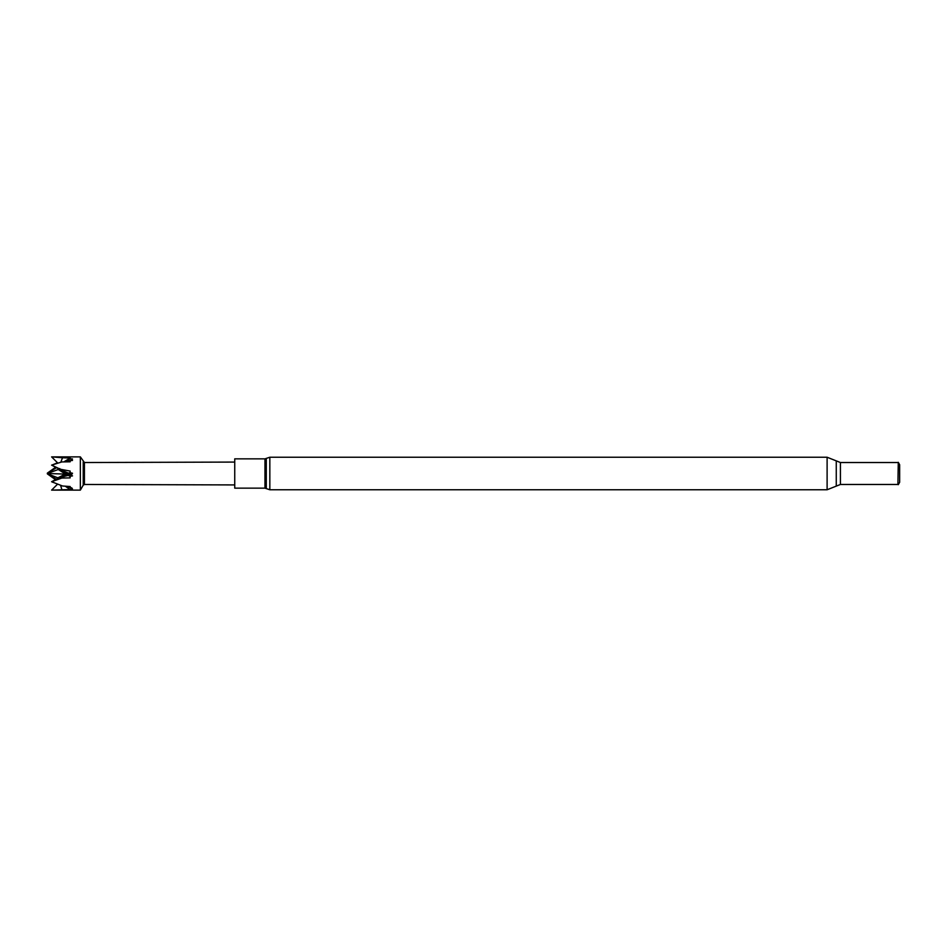 <?xml version="1.0" encoding="UTF-8"?>
<svg xmlns="http://www.w3.org/2000/svg" width="947" height="947" viewBox="0 0 947 947"><rect width="100%" height="100%" fill="white"/><g stroke="black" fill="none" stroke-linecap="round" stroke-linejoin="round"><path stroke-width="1.42" d="M898.277 484.686L899.65 482.295L899.65 464.705L898.277 462.314L897.91 484.473L898.277 462.314M264.959 488.155L264.959 458.845L234.738 458.845L234.738 488.155L264.959 488.155L269.836 489.765L269.836 457.235L827.11 457.235L827.11 489.765L269.836 489.765M65.438 474.021L58.264 469.487L47.35 473.488L69.273 474.222L68.326 473.145L70.031 472.636L70.173 471.085L59.14 469.025L58.418 469.534M58.856 478.247L47.35 473.713L56.571 479.371M58.264 477.655L65.319 474.056M55.695 479.798L47.35 473.867M55.648 467.238L47.35 473.121L56.524 467.688M58.264 469.487L58.868 468.883M62.49 470.233L51.612 465.119L59.14 469.025L59.803 468.564M70.173 477.88L70.019 476.294L68.231 475.394L58.785 477.821L51.612 481.739L61.851 478.057L70.173 477.88L59.14 478.105M70.019 476.294L72.517 475.891L69.285 474.222L69.64 474.755L68.231 475.394M72.517 475.891L69.285 474.222M70.836 487.551L70.978 488.368L72.067 488.155L70.836 487.551M57.518 484.201L51.612 490.12L70.173 489.575L65.248 486.19M60.596 485.338L61.851 489.623M54.263 466.516L51.754 465.19M57.518 462.799L52.937 464.669M70.978 459.626L70.824 460.349L72.079 459.946L70.978 459.626L72.517 458.975L70.031 458.691L70.173 458.052L62.49 457.756L60.809 462.231M51.612 465.119L61.851 461.935L70.173 461.805L70.019 460.704L67.616 461.84M53.245 490.108L51.612 490.12M55.648 479.762L54.287 480.484M51.754 481.81L52.937 482.331M70.173 489.575L66.041 486.237M70.019 489.09L72.517 488.936L70.978 488.368M70.978 474.483L72.067 474.033L70.836 474.4M70.019 460.704L72.517 460.443L72.079 459.946M62.49 457.756L51.612 456.88L57.838 463.107M234.738 484.923L84.425 484.473L84.425 462.527L80.353 456.88L51.612 456.88M68.077 486.379L70.031 487.445L70.173 486.533L62.49 485.989L51.612 481.739M59.803 477.88L61.851 478.057M72.067 488.155L70.031 487.445M69.64 474.755L60.644 477.608M58.264 477.762L72.517 473.251L70.031 472.636M72.067 474.033L72.517 473.251M64.55 461.899L68.326 460.017L69.676 460.727L66.349 461.864M60.111 469.428L68.326 473.145M69.676 473.808L60.525 469.605M69.273 474.222L58.312 469.321M58.264 469.641L59.14 469.025M68.326 460.017L70.031 458.691M70.173 458.052L63.816 461.911M80.353 456.88L80.353 490.12L51.765 490.12M83.218 461.828L83.218 485.172L80.353 490.12M264.959 458.845L266.285 458.407L266.285 488.593M897.91 484.473L840.415 484.473L840.415 462.527L827.11 457.235M840.415 484.473L836.26 486.119L836.26 460.881M836.26 486.119L827.11 489.765M69.214 473.583L68.409 473.18M84.425 462.527L234.738 462.077M84.425 484.473L83.218 485.172M897.91 462.527L840.415 462.527M266.285 458.407L269.836 457.235"/></g></svg>
